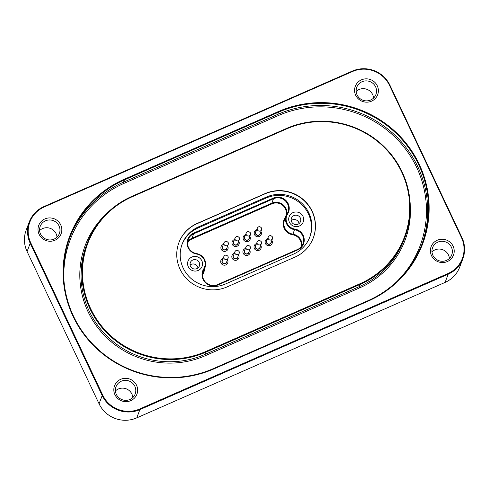 <?xml version="1.0" encoding="UTF-8"?>
<svg xmlns="http://www.w3.org/2000/svg" width="489" height="489" viewBox="0 0 489 489"><rect width="100%" height="100%" fill="white"/><g stroke="black" fill="none" stroke-linecap="round" stroke-linejoin="round"><path stroke-width="0.73" d="M373.584 98.051A10.245 9.963 20.7 0 0 356.163 91.474M375.589 86.81A10.245 9.963 -159.3 0 1 362.82 100.196A10.245 9.963 -159.3 0 1 365.906 80.881A10.245 9.963 -159.3 0 1 375.589 86.81M377.27 85.764A11.95 11.626 20.7 0 0 356.719 83.643A11.95 11.626 20.7 0 0 365.448 102.109A11.95 11.626 20.7 0 0 377.27 85.764M453.089 246.156A11.95 11.626 20.7 0 0 432.539 244.035A11.95 11.626 20.7 0 0 441.261 262.501A11.95 11.626 20.7 0 0 453.089 246.156M136.529 385.24A11.95 11.626 20.7 0 0 115.979 383.119A11.95 11.626 20.7 0 0 124.701 401.585A11.95 11.626 20.7 0 0 136.529 385.24M30.77 242.905A27.885 27.127 -159.3 0 1 44.193 206.975L352.532 71.504A27.885 27.127 -159.3 0 1 389.47 85.312L461.445 237.581A27.885 27.127 -159.3 0 1 448.022 273.516L139.683 408.987A27.885 27.127 -159.3 0 1 102.745 395.179L30.77 242.905L30.208 243.259L102.189 395.528A28.454 27.677 20.7 0 0 139.878 409.617L448.217 274.146A28.454 27.677 20.7 0 0 462.839 258.822A28.454 27.677 20.7 0 0 461.916 237.477L389.935 85.208A28.454 27.677 20.7 0 0 352.245 71.119L43.906 206.59A28.454 27.677 20.7 0 0 29.285 221.914A28.454 27.677 20.7 0 0 30.208 243.259L27.084 251.523A28.454 27.677 -159.3 0 1 26.161 230.178L29.285 221.914M368.009 301.187A106.296 103.405 20.7 0 0 419.189 164.2A106.296 103.405 20.7 0 0 278.375 111.565L124.206 179.298A106.296 103.405 20.7 0 0 73.026 316.285A106.296 103.405 20.7 0 0 213.84 368.926L368.009 301.187L367.722 300.802L213.552 368.541A105.728 102.849 -159.3 0 1 97.69 348.957A105.728 102.849 -159.3 0 1 70.068 236.878A105.728 102.849 -159.3 0 1 124.395 179.928L278.565 112.195A105.728 102.849 -159.3 0 1 394.434 131.779A105.728 102.849 -159.3 0 1 422.056 243.858A105.728 102.849 -159.3 0 1 367.722 300.802M60.709 224.848A11.95 11.626 20.7 0 0 40.159 222.727A11.95 11.626 20.7 0 0 48.888 241.193A11.95 11.626 20.7 0 0 60.709 224.848M451.408 247.202A10.245 9.963 -159.3 0 1 438.633 260.588A10.245 9.963 -159.3 0 1 441.726 241.273A10.245 9.963 -159.3 0 1 451.408 247.202M449.397 258.443A10.245 9.963 20.7 0 0 431.976 251.866M59.028 225.894A10.245 9.963 -159.3 0 1 46.259 239.28A10.245 9.963 -159.3 0 1 49.346 219.964A10.245 9.963 -159.3 0 1 59.028 225.894M57.024 237.134A10.245 9.963 20.7 0 0 39.603 230.557M134.848 386.286A10.245 9.963 -159.3 0 1 122.079 399.672A10.245 9.963 -159.3 0 1 125.166 380.356A10.245 9.963 -159.3 0 1 134.848 386.286M132.837 397.526A10.245 9.963 20.7 0 0 115.416 390.949M205.637 351.567A86.84 84.475 -159.3 0 1 90.606 308.565A86.84 84.475 -159.3 0 1 132.409 196.657L286.578 128.919A86.84 84.475 -159.3 0 1 401.61 171.92A86.84 84.475 -159.3 0 1 359.806 283.828L205.637 351.567L205.832 352.196L359.996 284.464A87.409 85.025 20.7 0 0 404.916 237.379A87.409 85.025 20.7 0 0 382.08 144.726A87.409 85.025 20.7 0 0 286.291 128.54L132.122 196.272A87.409 85.025 20.7 0 0 87.207 243.351A87.409 85.025 20.7 0 0 110.043 336.01A87.409 85.025 20.7 0 0 205.832 352.196L205.001 354.391L205.386 355.656L359.556 287.917A88.546 86.137 20.7 0 0 410.033 201.92M227.183 286.866A35.569 34.597 -159.3 0 1 188.21 280.283A35.569 34.597 -159.3 0 1 178.919 242.581A35.569 34.597 -159.3 0 1 197.195 223.424L265.032 193.62A35.569 34.597 -159.3 0 1 304.005 200.209A35.569 34.597 -159.3 0 1 313.296 237.911A35.569 34.597 -159.3 0 1 295.02 257.067L227.183 286.866M178.87 242.703A35.569 34.597 -159.3 0 1 197.104 223.669L264.934 193.864A35.569 34.597 -159.3 0 1 303.865 200.411A35.569 34.597 -159.3 0 1 313.247 238.033M266.438 197.036A32.011 31.137 -159.3 0 1 301.511 202.966A32.011 31.137 -159.3 0 1 309.873 236.896A32.011 31.137 -159.3 0 1 293.424 254.139L225.594 283.944A32.011 31.137 -159.3 0 1 190.514 278.015A32.011 31.137 -159.3 0 1 182.152 244.084A32.011 31.137 -159.3 0 1 198.601 226.841L266.438 197.036L266.047 198.076L198.21 227.88A32.011 31.137 20.7 0 0 181.963 244.604M309.678 237.416A32.011 31.137 20.7 0 0 300.912 203.815A32.011 31.137 20.7 0 0 266.047 198.076M198.222 270.441A7.512 7.304 -159.3 0 1 187.599 262.978A7.512 7.304 -159.3 0 1 199.347 257.813A7.512 7.304 -159.3 0 1 198.222 270.441M299.36 226.01A7.512 7.304 -159.3 0 1 288.73 218.54A7.512 7.304 -159.3 0 1 300.478 213.381A7.512 7.304 -159.3 0 1 299.36 226.01M273.302 198.106L193.473 233.18A11.241 10.935 20.7 0 0 187.128 244.579A11.241 10.935 20.7 0 0 196.547 254.023A10.098 9.823 -159.3 0 1 203.644 269.036A11.241 10.935 20.7 0 0 204.854 282.086A11.241 10.935 20.7 0 0 217.947 284.953L297.777 249.873A11.241 10.935 20.7 0 0 304.121 238.473A11.241 10.935 20.7 0 0 294.696 229.035A10.098 9.823 -159.3 0 1 287.599 214.017A11.241 10.935 20.7 0 0 286.389 200.967A11.241 10.935 20.7 0 0 273.302 198.106L273.498 198.736A10.672 10.379 -159.3 0 1 287.067 213.84A10.672 10.379 20.7 0 0 294.567 229.702A10.672 10.379 -159.3 0 1 297.489 249.494L217.66 284.567A10.672 10.379 -159.3 0 1 204.084 269.457A10.672 10.379 20.7 0 0 196.584 253.595A10.672 10.379 -159.3 0 1 193.662 233.809L273.498 198.736L271.817 203.173L191.988 238.253A10.672 10.379 20.7 0 0 187.611 241.878M187.531 243.143A10.098 9.823 -159.3 0 1 192.183 238.883L272.012 203.809A10.098 9.823 -159.3 0 1 284.861 218.106A11.241 10.935 20.7 0 0 292.758 234.818A10.098 9.823 -159.3 0 1 301.09 246.866M202.525 274.867A10.098 9.823 -159.3 0 1 202.843 274.323A11.241 10.935 20.7 0 0 204.481 268.987M256.138 231.211A2.506 2.433 20.7 0 0 258.015 235.411A2.506 2.433 20.7 0 0 260.399 232.825M257.306 228.118C258.492 226.273 259.891 226.218 261.493 227.953L261.566 229.726A2.274 2.213 20.7 0 1 258.657 230.991A2.274 2.213 20.7 0 1 257.306 228.118L255.778 232.165A2.274 2.213 20.7 0 0 257.128 235.038A2.274 2.213 20.7 0 0 260.038 233.773L261.566 229.726A2.274 2.213 20.7 0 0 261.493 228.021M245.038 236.089A2.506 2.433 20.7 0 0 246.914 240.288A2.506 2.433 20.7 0 0 249.298 237.703M246.205 232.996C247.391 231.15 248.791 231.095 250.392 232.831L250.466 234.604A2.274 2.213 20.7 0 1 247.556 235.869A2.274 2.213 20.7 0 1 246.205 232.996L244.677 237.043A2.274 2.213 20.7 0 0 246.028 239.916A2.274 2.213 20.7 0 0 248.938 238.65L250.466 234.604A2.274 2.213 20.7 0 0 250.392 232.892M233.938 240.967A2.506 2.433 20.7 0 0 235.814 245.166A2.506 2.433 20.7 0 0 238.198 242.575M235.105 237.874C236.291 236.028 237.691 235.973 239.292 237.709L239.365 239.482A2.274 2.213 20.7 0 1 236.456 240.747A2.274 2.213 20.7 0 1 235.105 237.874L233.577 241.921A2.274 2.213 20.7 0 0 234.928 244.793A2.274 2.213 20.7 0 0 237.837 243.528L239.365 239.482A2.274 2.213 20.7 0 0 239.292 237.77M267.061 240.148A2.506 2.433 20.7 0 0 268.938 244.341A2.506 2.433 20.7 0 0 271.322 241.755M268.235 237.049C269.415 235.203 270.814 235.148 272.422 236.884L272.489 238.656A2.274 2.213 20.7 0 1 269.58 239.922A2.274 2.213 20.7 0 1 268.235 237.049L266.701 241.095A2.274 2.213 20.7 0 0 268.051 243.968A2.274 2.213 20.7 0 0 270.961 242.703L272.489 238.656A2.274 2.213 20.7 0 0 272.416 236.951M255.961 245.02A2.506 2.433 20.7 0 0 257.837 249.219A2.506 2.433 20.7 0 0 260.221 246.633M257.135 241.927C258.314 240.081 259.714 240.026 261.322 241.762L261.389 243.534A2.274 2.213 20.7 0 1 258.479 244.8A2.274 2.213 20.7 0 1 257.135 241.927L255.606 245.973A2.274 2.213 20.7 0 0 256.951 248.846A2.274 2.213 20.7 0 0 259.861 247.581L261.389 243.534A2.274 2.213 20.7 0 0 261.315 241.829M244.861 249.897A2.506 2.433 20.7 0 0 246.737 254.097A2.506 2.433 20.7 0 0 249.121 251.505M246.034 246.804C247.214 244.958 248.614 244.903 250.221 246.639L250.289 248.412A2.274 2.213 20.7 0 1 247.379 249.677A2.274 2.213 20.7 0 1 246.034 246.804L244.506 250.851A2.274 2.213 20.7 0 0 245.851 253.724A2.274 2.213 20.7 0 0 248.76 252.458L250.289 248.412A2.274 2.213 20.7 0 0 250.215 246.701M233.76 254.775A2.506 2.433 20.7 0 0 235.637 258.974A2.506 2.433 20.7 0 0 238.021 256.383M234.934 251.676C236.114 249.836 237.513 249.781 239.121 251.517L239.188 253.29A2.274 2.213 20.7 0 1 236.279 254.555A2.274 2.213 20.7 0 1 234.934 251.676L233.406 255.723A2.274 2.213 20.7 0 0 234.751 258.602A2.274 2.213 20.7 0 0 237.66 257.336L239.188 253.29A2.274 2.213 20.7 0 0 239.115 251.578M222.837 245.845A2.506 2.433 20.7 0 0 224.714 250.044A2.506 2.433 20.7 0 0 227.098 247.452M224.005 242.746C225.191 240.906 226.59 240.851 228.192 242.587L228.265 244.359A2.274 2.213 20.7 0 1 225.356 245.625A2.274 2.213 20.7 0 1 224.005 242.746L222.477 246.792A2.274 2.213 20.7 0 0 223.828 249.671A2.274 2.213 20.7 0 0 226.737 248.406L228.265 244.359A2.274 2.213 20.7 0 0 228.192 242.648M222.66 259.653A2.506 2.433 20.7 0 0 224.537 263.852A2.506 2.433 20.7 0 0 226.92 261.26M223.834 256.554C225.019 254.714 226.413 254.659 228.021 256.395L228.088 258.161A2.274 2.213 20.7 0 1 225.178 259.433A2.274 2.213 20.7 0 1 223.834 256.554L222.306 260.6A2.274 2.213 20.7 0 0 223.65 263.479A2.274 2.213 20.7 0 0 226.56 262.214L228.088 258.161A2.274 2.213 20.7 0 0 228.015 256.456M204.989 267.636L203.314 272.08A10.672 10.379 -159.3 0 1 202.605 273.565M286.866 214.176A10.672 10.379 20.7 0 0 271.817 203.173L272.012 203.809M301.866 245.863A10.672 10.379 20.7 0 0 292.887 234.145A10.672 10.379 -159.3 0 1 284.482 220.105L286.163 215.661M298.009 224.2A4.829 4.701 20.7 0 0 297.63 215.496A4.829 4.701 20.7 0 0 292.715 223.308A4.829 4.701 20.7 0 0 298.009 224.2M299.072 223.552A4.829 4.701 20.7 0 0 291.224 220.582M196.871 268.632A4.829 4.701 20.7 0 0 196.499 259.928A4.829 4.701 20.7 0 0 191.578 267.74A4.829 4.701 20.7 0 0 196.871 268.632M197.941 267.984A4.829 4.701 20.7 0 0 190.087 265.02M462.839 258.822L459.715 267.086A28.454 27.677 -159.3 0 1 445.094 282.41L136.755 417.881A28.454 27.677 -159.3 0 1 99.065 403.792L27.084 251.523M278.375 111.565L278.565 112.195L277.74 114.389L123.57 182.122L123.955 183.387L278.125 115.648L277.74 114.389A105.728 102.849 20.7 0 1 393.162 133.57A105.728 102.849 20.7 0 1 421.634 244.952M124.206 179.298L124.395 179.928L123.57 182.122A105.728 102.849 20.7 0 0 69.658 237.978M278.125 115.648A104.591 101.743 -159.3 0 1 407.386 151.596A104.591 101.743 -159.3 0 1 396.451 281.945M64.102 282.385A104.591 101.743 -159.3 0 1 123.955 183.387M106.81 213.363A88.546 86.137 20.7 0 0 95.318 324.317A88.546 86.137 20.7 0 0 205.386 355.656M404.916 237.379L404.085 239.579A87.409 85.025 -159.3 0 1 359.171 286.658L359.556 287.917M359.806 283.828L359.996 284.464L359.171 286.658L205.001 354.391A87.409 85.025 -159.3 0 1 109.212 338.205A87.409 85.025 -159.3 0 1 86.376 245.545L87.207 243.351M132.409 196.657L132.122 196.272M286.578 128.919L286.291 128.54M193.473 233.18L193.662 233.809L191.988 238.253L192.183 238.883M196.547 254.023L196.584 253.595M223.186 258.259A3.643 3.545 20.7 0 0 221.052 263.1A3.643 3.545 20.7 0 0 226.046 264.818A3.643 3.545 20.7 0 0 227.446 259.873M223.363 244.451A3.643 3.545 20.7 0 0 221.224 249.292A3.643 3.545 20.7 0 0 226.224 251.01A3.643 3.545 20.7 0 0 227.623 246.065M234.286 253.388A3.643 3.545 20.7 0 0 232.153 258.223A3.643 3.545 20.7 0 0 237.147 259.946A3.643 3.545 20.7 0 0 238.546 254.995M245.386 248.51A3.643 3.545 20.7 0 0 243.253 253.345A3.643 3.545 20.7 0 0 248.247 255.069A3.643 3.545 20.7 0 0 249.647 250.117M256.487 243.632A3.643 3.545 20.7 0 0 254.353 248.467A3.643 3.545 20.7 0 0 259.347 250.191A3.643 3.545 20.7 0 0 260.747 245.24M267.587 238.754A3.643 3.545 20.7 0 0 265.454 243.589A3.643 3.545 20.7 0 0 270.448 245.313A3.643 3.545 20.7 0 0 271.847 240.362M234.463 239.579A3.643 3.545 20.7 0 0 232.324 244.414A3.643 3.545 20.7 0 0 237.324 246.138A3.643 3.545 20.7 0 0 238.724 241.187M245.564 234.702A3.643 3.545 20.7 0 0 243.424 239.537A3.643 3.545 20.7 0 0 248.424 241.26A3.643 3.545 20.7 0 0 249.824 236.309M256.664 229.824A3.643 3.545 20.7 0 0 254.524 234.659A3.643 3.545 20.7 0 0 259.525 236.383A3.643 3.545 20.7 0 0 260.924 231.431M284.861 218.106L285.197 218.222M292.758 234.818L294.696 229.035M203.644 269.036L204.084 269.457L202.654 273.247M287.067 213.84L287.599 214.017M217.947 284.953L217.66 284.567M297.489 249.494L297.777 249.873M198.601 226.841L198.21 227.88M213.552 368.541L213.84 368.926M44.193 206.975L43.906 206.59M99.065 403.792L102.189 395.528L102.745 395.179M352.532 71.504L352.245 71.119M136.755 417.881L139.878 409.617L139.683 408.987M389.47 85.312L389.935 85.208M445.094 282.41L448.217 274.146L448.022 273.516M461.445 237.581L461.916 237.477"/></g></svg>
